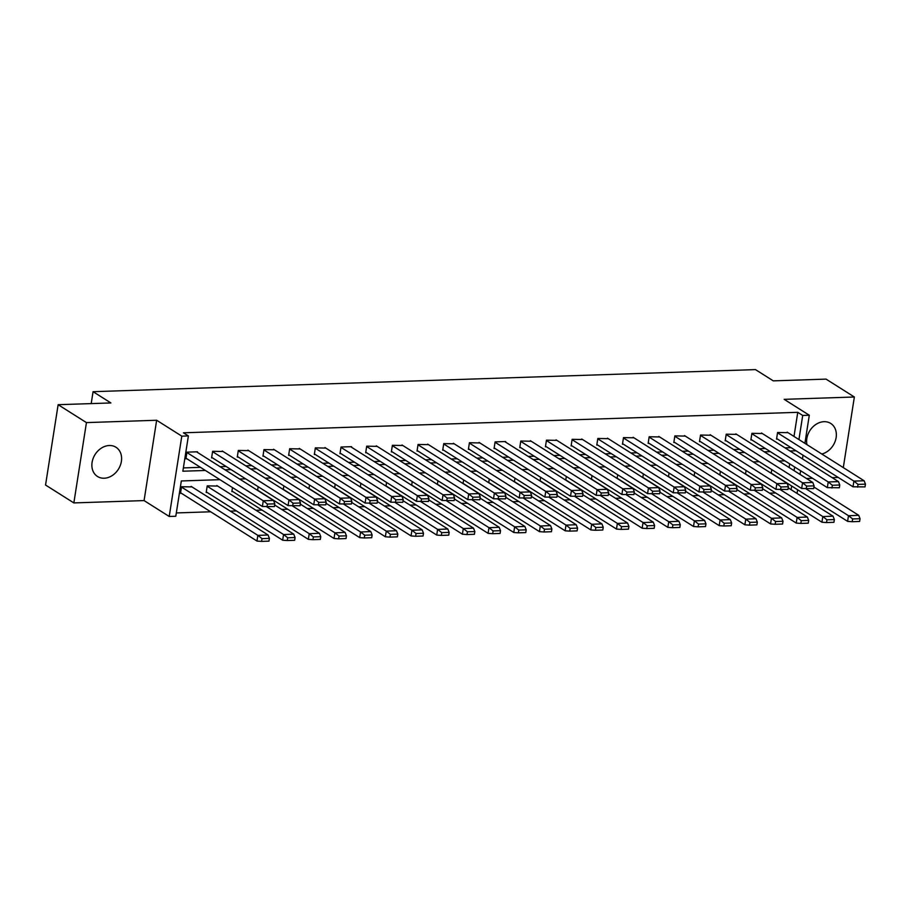 <?xml version="1.0" encoding="UTF-8"?>
<svg xmlns="http://www.w3.org/2000/svg" width="911" height="911" viewBox="0 0 911 911"><rect width="100%" height="100%" fill="white"/><g stroke="black" fill="none" stroke-linecap="round" stroke-linejoin="round"><path stroke-width="1.37" d="M109.297 445.513A17.286 13.79 -57.7 0 1 115.97 447.255A17.286 13.79 -57.7 0 1 120.309 465.419A17.286 13.79 -57.7 0 1 104.173 478.229A17.286 13.79 -57.7 0 1 97.5 476.487A17.286 13.79 -57.7 0 1 93.173 458.324A17.286 13.79 -57.7 0 1 109.297 445.513M806.941 444.625A17.286 13.79 -57.7 0 1 824.045 421.691A17.286 13.79 -57.7 0 1 830.718 423.433A17.286 13.79 -57.7 0 1 835.581 440.036A17.286 13.79 -57.7 0 1 821.79 454.008M843.301 467.605L854.359 397.002L784.155 399.337L809.298 415.234L804.903 443.338M58.133 404.7L86.443 422.602L73.859 502.918L45.55 485.028L58.133 404.7L110.891 402.947L93.07 391.684L755.47 369.604L773.291 380.866L826.049 379.113L854.359 397.002M806.474 478.503L812.532 478.298M832.153 477.649L838.211 477.444M176.324 512.939L210.703 511.788M230.312 511.139L236.382 510.934M255.991 510.285L262.061 510.08M281.681 509.431L287.739 509.226M307.36 508.566L313.418 508.372M333.039 507.712L339.097 507.518M358.718 506.858L364.776 506.653M384.396 506.004L390.455 505.799M410.075 505.149L416.133 504.945M435.754 504.295L441.812 504.09M461.433 503.441L467.491 503.236M487.112 502.576L493.17 502.382M512.791 501.722L518.849 501.517M538.469 500.868L544.527 500.663M564.148 500.014L570.218 499.809M589.827 499.16L595.896 498.955M615.506 498.306L621.575 498.101M641.185 497.44L647.254 497.247M666.875 496.586L672.933 496.393M692.554 495.732L698.612 495.527M718.232 494.878L724.291 494.673M743.911 494.024L749.969 493.819M769.59 493.17L775.648 492.965M219.961 479.676L181.323 480.962L175.8 516.252L169.218 516.469L181.801 436.141L188.383 435.925L182.849 471.215L205.396 470.463M73.859 502.918L144.075 500.583L169.218 516.469M93.07 391.684L91.202 403.607M223.081 451.503L212.627 451.298L211.591 457.914L212.514 457.88M274.439 449.795L263.985 449.59L262.949 456.206L263.871 456.172M325.796 448.087L315.343 447.87L314.306 454.498L315.24 454.464M377.154 446.367L366.712 446.162L365.675 452.778L366.598 452.744M428.512 444.659L418.069 444.454L417.033 451.07L417.955 451.036M479.869 442.951L469.427 442.735L468.391 449.362L469.313 449.328M531.227 441.231L520.785 441.026L519.748 447.643L520.671 447.62M582.596 439.523L572.142 439.318L571.106 445.935L572.028 445.9M633.954 437.815L623.5 437.61L622.464 444.226L623.386 444.192M685.311 436.096L674.857 435.891L673.821 442.507L674.744 442.484M736.669 434.388L726.226 434.183L725.19 440.799L726.113 440.765M788.026 432.679L777.584 432.474L776.548 439.091L777.47 439.056M183.373 467.912L200.443 467.343M220.063 466.683L226.122 466.478M245.742 465.828L251.8 465.623M271.421 464.974L277.479 464.769M297.1 464.12L303.158 463.915M322.779 463.266L328.837 463.061M348.457 462.401L354.516 462.207M374.136 461.547L380.194 461.342M399.815 460.693L405.885 460.488M425.494 459.839L431.563 459.634M451.173 458.985L457.242 458.78M476.852 458.131L482.921 457.926M502.542 457.265L508.6 457.071M528.221 456.411L534.279 456.206M553.899 455.557L559.958 455.352M579.578 454.703L585.636 454.498M605.257 453.849L611.315 453.644M630.936 452.995L636.994 452.79M656.615 452.129L662.673 451.936M682.293 451.275L688.352 451.082M707.972 450.421L714.03 450.216M733.651 449.567L739.709 449.362M759.33 448.713L765.388 448.508M785.009 447.859L791.078 447.654M793.993 436.449L797.763 412.319L183.43 432.805L188.383 435.925M762.348 433.534L751.905 433.329L750.869 439.945L751.791 439.911M710.99 435.242L700.536 435.037L699.5 441.653L700.434 441.619M659.632 436.961L649.179 436.745L648.142 443.361L649.065 443.338M608.275 438.669L597.821 438.464L596.785 445.08L597.707 445.046M556.906 440.377L546.463 440.172L545.427 446.789L546.349 446.754M505.548 442.097L505.639 441.528L495.106 441.881L494.069 448.497L494.992 448.474M454.19 443.805L443.748 443.6L442.712 450.216L443.634 450.182M402.833 445.513L392.39 445.308L391.354 451.924L392.277 451.89M351.475 447.233L351.566 446.663L341.021 447.016L339.985 453.632L340.919 453.61M300.118 448.941L289.664 448.736L288.628 455.352L289.55 455.318M248.76 450.649L238.306 450.444L237.27 457.06L238.192 457.026M197.402 452.368L197.482 451.799L186.949 452.152L185.912 458.768L186.835 458.745M797.763 412.319L802.716 415.45L809.298 415.234M144.075 500.583L156.646 420.256L86.443 422.602M156.646 420.256L181.801 436.141M803.035 455.215L802.466 458.882M800.61 470.759L800.029 474.426M797.626 489.765L797.057 493.443M798.936 439.569L802.716 415.45M225.006 469.814L231.075 469.609M250.696 468.96L256.754 468.755M276.375 468.106L282.433 467.901M302.053 467.241L308.112 467.047M327.732 466.386L333.79 466.181M353.411 465.532L359.469 465.327M379.09 464.678L385.148 464.473M404.769 463.824L410.827 463.619M430.447 462.97L436.506 462.765M456.126 462.105L462.184 461.911M481.805 461.251L487.863 461.046M507.484 460.397L513.542 460.192M533.163 459.543L539.232 459.338M558.842 458.688L564.911 458.484M584.52 457.834L590.59 457.629M610.199 456.969L616.269 456.775M635.889 456.115L641.948 455.921M661.568 455.261L667.626 455.056M687.247 454.407L693.305 454.202M712.926 453.553L718.984 453.348M738.605 452.699L744.663 452.494M764.283 451.833L770.342 451.64M789.962 450.979L796.02 450.786M784.906 460.841L778.848 461.046M759.227 461.695L753.169 461.9M733.549 462.549L727.49 462.754M707.87 463.414L701.812 463.608M682.191 464.268L676.133 464.462M656.512 465.122L650.454 465.327M630.833 465.976L624.775 466.181M605.155 466.831L599.096 467.036M579.476 467.685L573.418 467.89M553.797 468.55L547.739 468.744M528.118 469.404L522.049 469.598M502.439 470.258L496.37 470.463M476.76 471.112L470.691 471.317M451.07 471.966L445.012 472.171M425.391 472.82L419.333 473.025M399.713 473.674L393.654 473.879M374.034 474.54L367.976 474.733M348.355 475.394L342.297 475.599M322.676 476.248L316.618 476.453M296.997 477.102L290.939 477.307M271.319 477.956L265.26 478.161M245.64 478.81L239.582 479.015M791.09 489.674L791.67 486.007M794.073 470.657L794.643 466.99M789.12 467.537L789.689 463.87M181.426 493.295L180.503 493.329L181.54 486.713L191.982 486.918M207.104 492.441L206.182 492.475L207.218 485.859L217.661 486.064M232.783 491.587L231.861 491.61L232.487 487.59M258.166 486.736L257.597 490.403M283.856 485.882L283.275 489.549M309.535 485.028L308.954 488.695M335.214 484.162L334.633 487.84M360.893 483.308L360.312 486.975M386.571 482.454L385.991 486.121M412.25 481.6L411.67 485.267M437.929 480.746L437.348 484.413M463.608 479.892L463.039 483.559M489.287 479.027L488.717 482.705M514.966 478.173L514.396 481.839M540.644 477.318L540.075 480.985M566.323 476.464L565.754 480.131M592.002 475.61L591.433 479.277M617.681 474.756L617.111 478.423M643.36 473.891L642.79 477.569M669.05 473.037L668.469 476.704M694.729 472.183L694.148 475.849M720.407 471.329L719.827 474.995M746.086 470.475L745.505 474.141M771.765 469.62L771.184 473.287M776.627 438.533L853.015 486.793L865.017 486.907L865.45 484.151L864.175 480.826M777.527 432.827L853.903 481.099L864.106 480.757L787.195 432.144M857.615 487.157L858.037 484.39L865.45 484.151M853.015 486.793L853.903 481.099L858.037 484.39M813.91 487.009L858.697 515.307L848.551 515.728L806.087 488.854M771.218 473.082L847.663 521.388L852.195 521.707L852.628 518.951L860.041 518.701L858.697 515.307M848.551 515.728L852.628 518.951M860.041 518.701L859.608 521.456L852.195 521.707M750.949 439.387L827.336 487.647L839.338 487.761L839.771 485.005L838.496 481.68M751.848 433.682L828.224 481.953L838.427 481.612L761.516 433.01M831.937 488.011L832.358 485.256L839.771 485.005M827.336 487.647L828.224 481.953L832.358 485.256M725.27 440.241L801.657 488.501L813.66 488.615L814.092 485.859L812.817 482.545M726.169 434.536L802.545 482.807L812.749 482.466L735.837 433.864M806.246 488.865L806.679 486.11L814.092 485.859M801.657 488.501L802.545 482.807L806.679 486.11M788.231 487.863L833.018 516.161L822.872 516.583L780.408 489.708M745.54 473.936L821.984 522.242L826.516 522.561L826.949 519.805L834.362 519.555L833.018 516.161M822.872 516.583L826.949 519.805M834.362 519.555L833.929 522.31L826.516 522.561M762.553 488.717L807.34 517.015L797.193 517.437L754.729 490.562M719.861 474.79L796.271 523.085L800.837 523.415L801.27 520.659L808.683 520.409L807.34 517.015M797.193 517.437L801.27 520.659M808.683 520.409L808.251 523.176L800.837 523.415M699.591 441.095L775.967 489.355L787.981 489.469L788.414 486.713L787.127 483.399M700.479 435.401L776.867 483.661L787.07 483.32L710.147 434.718M780.568 489.719L781 486.964L788.414 486.713M775.967 489.355L776.867 483.661L781 486.964M736.874 489.571L781.661 517.881L771.515 518.291L729.051 491.428M694.182 475.644L770.626 523.962L775.159 524.269L775.591 521.513L783.005 521.274L781.661 517.881M771.515 518.291L775.591 521.513M783.005 521.274L782.572 524.03L775.159 524.269M673.912 441.949L750.288 490.22L762.302 490.323L762.735 487.567L761.448 484.253M674.8 436.255L751.188 484.515L761.391 484.174L684.468 435.572M754.889 490.573L755.321 487.818L762.735 487.567M750.288 490.22L751.188 484.515L755.321 487.818M711.195 490.425L755.982 518.735L745.836 519.145L703.372 492.282M668.503 476.51L744.947 524.816L749.48 525.135L749.912 522.367L757.326 522.128L755.982 518.735M745.836 519.145L749.912 522.367M757.326 522.128L756.893 524.884L749.48 525.135M648.233 442.803L724.609 491.075L736.623 491.188L737.056 488.433L735.769 485.107M649.122 437.109L725.509 485.369L735.712 485.028L658.79 436.426M729.21 491.428L729.643 488.672L737.056 488.433M724.609 491.075L725.509 485.369L729.643 488.672M685.516 491.291L730.303 519.589L720.157 519.999L677.693 493.136M642.824 477.364L719.269 525.67L723.801 525.989L724.234 523.233L731.635 522.982L730.303 519.589M720.157 519.999L724.234 523.233M731.635 522.982L731.214 525.738L723.801 525.989M622.555 443.657L698.931 491.929L710.944 492.042L711.377 489.287L710.09 485.962M623.443 437.963L699.83 486.235L710.033 485.893L633.111 437.28M703.531 492.282L703.964 489.526L711.377 489.287M698.931 491.929L699.83 486.235L703.964 489.526M659.837 492.145L704.624 520.443L694.478 520.864L652.014 493.99M617.146 478.218L693.59 526.524L698.122 526.843L698.555 524.087L705.957 523.836L704.624 520.443M694.478 520.864L698.555 524.087M705.957 523.836L705.524 526.592L698.122 526.843M596.876 444.522L673.252 492.783L685.266 492.897L685.698 490.141L684.412 486.816M597.764 438.817L674.151 487.089L684.355 486.747L607.432 438.145M677.852 493.147L678.285 490.391L685.698 490.141M673.252 492.783L674.151 487.089L678.285 490.391M634.158 492.999L678.946 521.297L668.799 521.718L626.335 494.844M591.467 479.072L667.911 527.378L672.443 527.697L672.876 524.941L680.278 524.69L678.946 521.297M668.799 521.718L672.876 524.941M680.278 524.69L679.845 527.446L672.443 527.697M571.197 445.377L647.573 493.637L659.587 493.751L660.008 490.995L658.733 487.681M572.085 439.671L648.461 487.943L658.676 487.601L581.753 439M652.174 494.001L652.606 491.245L660.008 490.995M647.573 493.637L648.461 487.943L652.606 491.245M608.48 493.853L653.267 522.151L643.12 522.572L600.656 495.698M565.788 479.926L642.198 528.221L646.764 528.551L647.197 525.795L654.599 525.545L653.267 522.151M643.12 522.572L647.197 525.795M654.599 525.545L654.166 528.312L646.764 528.551M545.518 446.231L621.894 494.491L633.897 494.605L634.329 491.849L633.054 488.535M546.406 440.537L622.782 488.797L632.997 488.455L556.074 439.854M626.495 494.855L626.927 492.099L634.329 491.849M621.894 494.491L622.782 488.797L626.927 492.099M582.789 494.707L627.577 523.016L617.442 523.426L574.978 496.563M540.109 480.78L616.553 529.097L621.086 529.405L621.518 526.649L628.92 526.41L627.577 523.016M617.442 523.426L621.518 526.649M628.92 526.41L628.488 529.166L621.086 529.405M519.839 447.085L596.215 495.356L608.218 495.459L608.65 492.703L607.375 489.389M520.728 441.391L597.104 489.651L607.318 489.309L530.396 440.708M600.816 495.709L601.249 492.953L608.65 492.703M596.215 495.356L597.104 489.651L601.249 492.953M557.111 495.561L601.898 523.871L591.763 524.28L549.299 497.417M514.419 481.646L590.875 529.951L595.407 530.27L595.84 527.503L603.241 527.264L601.898 523.871M591.763 524.28L595.84 527.503M603.241 527.264L602.809 530.02L595.407 530.27M494.161 447.939L570.537 496.21L582.539 496.324L582.972 493.557L581.696 490.243M495.049 442.245L571.425 490.505L581.639 490.164L504.717 441.562M575.137 496.563L575.57 493.808L582.972 493.557M570.537 496.21L571.425 490.505L575.57 493.808M531.432 496.427L576.219 524.725L566.084 525.135L523.62 498.271M488.74 482.5L565.196 530.806L569.728 531.124L570.161 528.369L577.563 528.118L576.219 524.725M566.084 525.135L570.161 528.369M577.563 528.118L577.13 530.874L569.728 531.124M468.482 448.793L544.858 497.064L556.86 497.178L557.293 494.422L556.017 491.097M469.37 443.099L545.746 491.359L555.949 491.029L479.038 442.416M549.458 497.417L549.891 494.662L557.293 494.422M544.858 497.064L545.746 491.359L549.891 494.662M505.753 497.281L550.54 525.579L540.394 526L497.941 499.126M463.061 483.354L539.517 531.66L544.049 531.978L544.482 529.223L551.884 528.972L550.54 525.579M540.394 526L544.482 529.223M551.884 528.972L551.451 531.728L544.049 531.978M442.792 449.658L519.179 497.918L531.181 498.032L531.614 495.277L530.339 491.951M443.691 443.953L520.067 492.225L530.27 491.883L453.359 443.281M523.779 498.283L524.212 495.516L531.614 495.277M519.179 497.918L520.067 492.225L524.212 495.516M480.074 498.135L524.861 526.433L514.715 526.854L472.262 499.98M437.382 484.208L513.827 532.514L518.37 532.833L518.792 530.077L526.205 529.826L524.861 526.433M514.715 526.854L518.792 530.077M526.205 529.826L525.772 532.582L518.37 532.833M417.113 450.512L493.5 498.772L505.503 498.886L505.935 496.131L504.66 492.817M418.012 444.807L494.388 493.079L504.592 492.737L427.68 444.135M498.101 499.137L498.533 496.381L505.935 496.131M493.5 498.772L494.388 493.079L498.533 496.381M454.395 498.989L499.182 527.287L489.036 527.708L446.572 500.834M411.704 485.062L488.148 533.368L492.68 533.687L493.113 530.931L500.526 530.68L499.182 527.287M489.036 527.708L493.113 530.931M500.526 530.68L500.093 533.447L492.68 533.687M391.434 451.366L467.821 499.627L479.824 499.74L480.256 496.985L478.981 493.671M392.334 445.673L468.709 493.933L478.913 493.591L402.002 444.989M472.422 499.991L472.843 497.235L480.256 496.985M467.821 499.627L468.709 493.933L472.843 497.235M428.717 499.843L473.504 528.152L463.357 528.562L420.893 501.699M386.025 485.916L462.435 534.21L467.001 534.541L467.434 531.785L474.847 531.546L473.504 528.152M463.357 528.562L467.434 531.785M474.847 531.546L474.415 534.301L467.001 534.541M365.755 452.22L442.142 500.481L454.145 500.594L454.578 497.839L453.302 494.525M366.655 446.527L443.031 494.787L453.234 494.445L376.323 445.843M446.743 500.845L447.164 498.089L454.578 497.839M442.142 500.481L443.031 494.787L447.164 498.089M403.038 500.697L447.825 529.006L437.679 529.416L395.215 502.553M360.346 486.781L436.79 535.087L441.323 535.406L441.755 532.639L449.169 532.4L447.825 529.006M437.679 529.416L441.755 532.639M449.169 532.4L448.736 535.156L441.323 535.406M340.076 453.074L416.464 501.346L428.466 501.46L428.899 498.693L427.623 495.379M340.976 447.381L417.352 495.641L427.555 495.299L350.644 446.697M421.053 501.699L421.486 498.943L428.899 498.693M416.464 501.346L417.352 495.641L421.486 498.943M377.359 501.562L422.146 529.86L412 530.27L369.536 503.407M334.667 487.636L411.112 535.941L415.644 536.26L416.076 533.504L423.49 533.254L422.146 529.86M412 530.27L416.076 533.504M423.49 533.254L423.057 536.01L415.644 536.26M314.397 453.929L390.773 502.2L402.787 502.314L403.22 499.558L401.933 496.233M315.286 448.235L391.673 496.495L401.876 496.165L324.954 447.552M395.374 502.553L395.807 499.797L403.22 499.558M390.773 502.2L391.673 496.495L395.807 499.797M351.68 502.416L396.467 530.714L386.321 531.136L343.857 504.261M308.988 488.49L385.433 536.795L389.965 537.114L390.398 534.358L397.811 534.108L396.467 530.714M386.321 531.136L390.398 534.358M397.811 534.108L397.378 536.864L389.965 537.114M376.232 497.042L377.541 500.412L377.108 503.168L365.095 503.054L288.719 454.794M289.607 449.089L365.994 497.36L376.197 497.019L299.275 448.406M369.695 503.419L370.128 500.651L377.541 500.412M365.095 503.054L365.994 497.36L370.128 500.651M326.001 503.271L370.788 531.568L360.642 531.99L318.178 505.115M283.31 489.344L359.754 537.649L364.286 537.968L364.719 535.212L372.132 534.962L370.788 531.568M360.642 531.99L364.719 535.212M372.132 534.962L371.699 537.718L364.286 537.968M360.608 531.933L359.686 537.604M263.04 455.648L339.416 503.908L351.43 504.022L351.862 501.266L350.576 497.953M263.928 449.943L340.315 498.215L350.519 497.873L273.596 449.271M344.016 504.273L344.449 501.517L351.862 501.266M339.416 503.908L340.315 498.215L344.449 501.517M300.323 504.125L345.11 532.423L334.963 532.844L292.499 505.969M257.631 490.198L334.075 538.503L338.607 538.822L339.04 536.067L346.442 535.816L345.11 532.423M334.963 532.844L339.04 536.067M346.442 535.816L346.021 538.572L338.607 538.822M334.929 532.787L334.007 538.469M237.361 456.502L313.737 504.762L325.751 504.876L326.184 502.12L324.897 498.807M238.249 450.808L314.637 499.069L324.84 498.727L247.917 450.125M318.338 505.127L318.77 502.371L326.184 502.12M313.737 504.762L314.637 499.069L318.77 502.371M274.644 504.979L319.431 533.288L309.284 533.698L266.821 506.835M231.952 491.052L308.362 539.346L312.928 539.676L313.361 536.921L320.763 536.681L319.431 533.288M309.284 533.698L313.361 536.921M320.763 536.681L320.33 539.437L312.928 539.676M309.25 533.641L308.328 539.323M211.682 457.356L288.058 505.616L300.072 505.73L300.505 502.974L299.218 499.661M212.57 451.662L288.958 499.923L299.161 499.581L222.238 450.979M292.659 505.981L293.091 503.225L300.505 502.974M288.058 505.616L288.958 499.923L293.091 503.225M216.829 485.529L293.752 534.142L283.606 534.552L207.161 486.212M206.273 491.906L282.717 540.223L287.25 540.53L287.682 537.775L295.084 537.536L293.752 534.142M283.606 534.552L287.682 537.775M295.084 537.536L294.652 540.291L287.25 540.53M283.572 534.495L282.649 540.177M186.003 458.21L262.379 506.482L274.393 506.596L274.815 503.829L273.539 500.515M186.892 452.516L263.268 500.777L273.482 500.435L196.56 451.833M266.98 506.835L267.413 504.079L274.815 503.829M262.379 506.482L263.268 500.777L267.413 504.079M191.151 486.394L268.073 534.996L257.927 535.406L181.483 487.066M180.594 492.771L257.039 541.077L261.571 541.396L262.004 538.64L269.405 538.39L268.073 534.996M257.927 535.406L262.004 538.64M269.405 538.39L268.973 541.145L261.571 541.396M848.494 515.649L847.594 521.343M822.815 516.503L821.916 522.208M797.136 517.357L796.237 523.062M771.458 518.211L770.558 523.916M745.779 519.076L744.879 524.77M720.1 519.93L719.2 525.624M694.41 520.785L693.522 526.478M668.731 521.639L667.843 527.344M643.052 522.493L642.164 528.198M617.373 523.347L616.485 529.052M591.694 524.212L590.806 529.906M566.016 525.066L565.127 530.76M540.337 525.92L539.449 531.614M514.658 526.774L513.77 532.468M488.979 527.628L488.091 533.334M463.3 528.482L462.401 534.188M437.622 529.348L436.722 535.042M411.943 530.202L411.043 535.896M386.264 531.056L385.364 536.75M257.859 535.338L256.97 541.032"/></g></svg>
